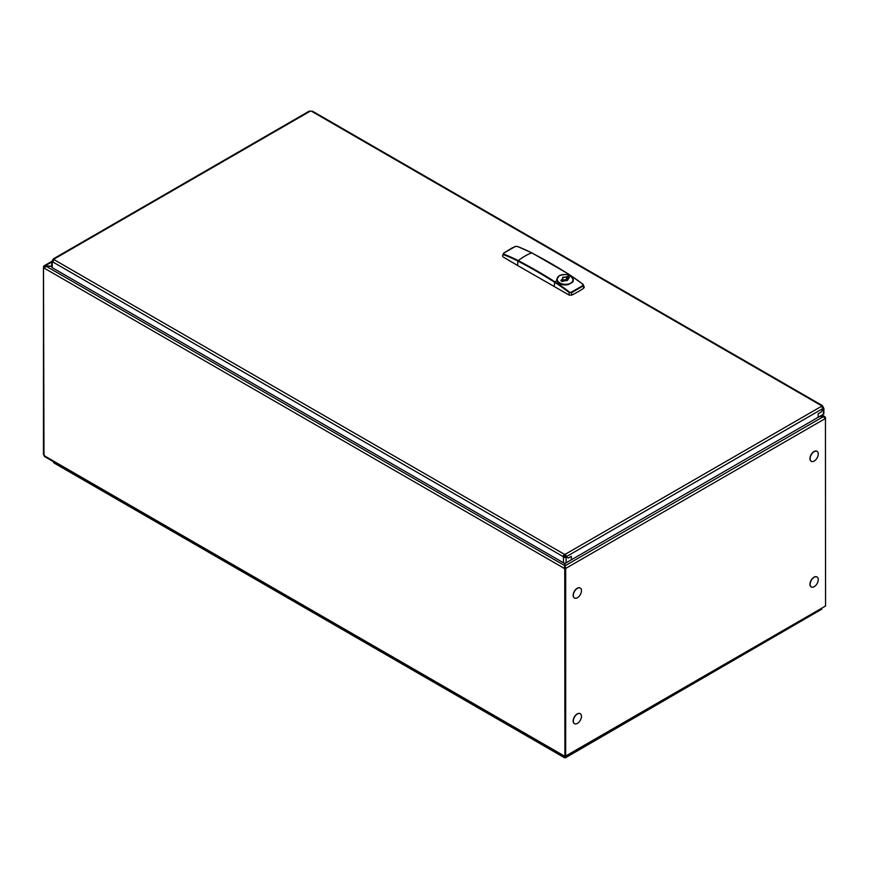 <?xml version="1.0" encoding="UTF-8"?>
<svg xmlns="http://www.w3.org/2000/svg" width="869" height="869" viewBox="0 0 869 869"><rect width="100%" height="100%" fill="white"/><g stroke="black" fill="none" stroke-linecap="round" stroke-linejoin="round"><path stroke-width="1.3" d="M816.979 576.962A5.757 3.324 120 0 0 816.893 576.907A5.757 3.324 120 0 0 812.135 578.808A5.757 3.324 120 0 0 810.006 585.022A5.757 3.324 120 0 0 811.135 586.879A5.757 3.324 120 0 0 811.222 586.923M814.894 586.217A5.757 3.324 120 0 0 818.196 578.863A5.757 3.324 120 0 0 817.066 577.005A5.757 3.324 120 0 0 813.482 577.776A5.757 3.324 120 0 0 810.18 585.119A5.757 3.324 120 0 0 811.309 586.977A5.757 3.324 120 0 0 814.894 586.217M580.177 713.677A5.757 3.324 120 0 0 580.101 713.623A5.757 3.324 120 0 0 577.222 713.905A5.757 3.324 120 0 0 573.453 718.978A5.757 3.324 120 0 0 574.344 723.595A5.757 3.324 120 0 0 574.431 723.638M573.323 721.053A5.757 3.324 120 0 0 574.507 723.692A5.757 3.324 120 0 0 577.385 723.41A5.757 3.324 120 0 0 581.459 716.36A5.757 3.324 120 0 0 580.264 713.721A5.757 3.324 120 0 0 577.385 714.003A5.757 3.324 120 0 0 573.323 721.053M580.177 588.02A5.757 3.324 120 0 0 580.101 587.965A5.757 3.324 120 0 0 577.222 588.248A5.757 3.324 120 0 0 573.453 593.321A5.757 3.324 120 0 0 574.344 597.937A5.757 3.324 120 0 0 574.431 597.981M573.323 595.395A5.757 3.324 120 0 0 574.507 598.035A5.757 3.324 120 0 0 577.385 597.753A5.757 3.324 120 0 0 581.459 590.703A5.757 3.324 120 0 0 580.264 588.063A5.757 3.324 120 0 0 577.385 588.346A5.757 3.324 120 0 0 573.323 595.395M44.645 267.978L43.493 267.587L44.395 267.706L43.493 267.587L43.993 268.249A3.074 1.781 60 0 1 44.004 268.01L46.253 266.294L564.752 565.643L564.752 563.145M563.329 555.78L564.155 554.65M564.893 755.889L564.752 565.643M563.59 555.791L564.72 556.084L564.731 557.333M51.695 266.294L46.253 266.294M819.5 416.523L823.595 416.523L565.024 565.806L565.697 568.435A3.074 1.781 120 0 0 565.686 568.695L565.686 756.03L565.035 755.65L565.035 568.315L565.035 755.65L564.459 756.693M564.915 567.131L564.752 566.403L564.915 567.131M564.372 568.695L564.948 568.022M44.004 268.01L564.296 568.402L564.502 566.784M43.45 267.75L43.45 454.335L45.329 456.355M43.993 455.356L43.493 267.587M44.895 266.761L44.21 267.326M51.695 266.12L44.862 265.99A1.847 1.065 -120 0 0 43.939 265.903A1.847 1.065 -120 0 0 43.559 266.75L44.189 267.37M45.079 266.12L45.079 266.664M819.782 416.37L823.312 416.37L823.312 417.12M824.811 417.989L825.463 417.609L824.703 416.555L821.542 415.349M822.085 415.034L824.833 416.62L824.29 417.381M565.035 755.65L565.035 756.399L565.686 756.03L825.55 605.997L825.441 417.978M565.024 565.806L565.024 563.134M565.024 557.29L565.187 555.834L565.024 556.757L565.871 556.279M823.595 416.523L825.539 418.423A3.074 1.781 -60 0 1 825.55 418.662M565.046 568.065A3.074 1.781 120 0 0 565.035 568.315L565.686 568.695M565.143 566.175L565.697 568.435L825.539 418.423M564.948 554.976L565.024 557.518M52.238 260.678L52.89 261.058L52.238 262.188L52.238 260.678A1.847 1.065 120 0 0 52.509 260.276L53.161 260.657A1.847 1.065 120 0 0 53.367 260.222L54.019 259.092A1.847 1.065 180 0 1 54.084 259.375A1.847 1.065 180 0 1 54.019 259.646L52.716 261.906A1.847 1.065 60 0 1 52.509 262.101A1.847 1.065 60 0 1 52.238 262.188L51.695 261.634L51.695 266.913A1.847 1.065 -0 0 0 52.238 267.663L563.481 562.83A1.847 1.065 -0 0 0 566.099 562.83L571.324 559.81L571.324 556.29L568.272 558.05L566.371 556.953L568.272 558.05L571.324 556.29L571.324 559.81L818.131 417.316L818.131 413.807L821.172 412.047L823.084 408.745A1.847 1.065 -60 0 1 822.878 408.549L821.563 406.29L565.274 554.259L566.577 556.518A1.847 1.065 -60 0 1 566.371 556.953L565.719 556.573A1.847 1.065 -60 0 1 565.447 556.975L564.133 556.975A1.847 1.065 60 0 1 563.655 556.149L564.318 554.259A1.847 1.065 180 0 1 565.274 554.259L564.948 555.204L564.296 554.726L564.698 556.041M825.55 605.997L565.632 756.682M565.295 757.877L821.846 609.136L565.035 757.41L564.329 757.008L565.035 757.41L565.686 756.03M816.979 451.304A5.757 3.324 120 0 0 816.893 451.25A5.757 3.324 120 0 0 812.135 453.151A5.757 3.324 120 0 0 810.006 459.364A5.757 3.324 120 0 0 811.135 461.222A5.757 3.324 120 0 0 811.222 461.265M814.894 460.559A5.757 3.324 120 0 0 818.196 453.205A5.757 3.324 120 0 0 817.066 451.348A5.757 3.324 120 0 0 813.482 452.119A5.757 3.324 120 0 0 810.18 459.462A5.757 3.324 120 0 0 811.309 461.32A5.757 3.324 120 0 0 814.894 460.559M821.563 406.29A1.847 1.065 180 0 1 821.509 406.008A1.847 1.065 180 0 1 821.563 405.736L822.226 406.866A1.847 1.065 -120 0 0 822.704 407.691L823.356 408.821A1.847 1.065 -60 0 1 823.084 408.745L821.172 412.047L818.131 413.807L818.131 417.316L823.356 414.307A1.847 1.065 0 0 0 823.888 413.546L823.888 408.278L823.356 408.821L823.356 414.307M312.579 111.873L311.276 111.123A1.847 1.065 180 0 1 310.32 111.123L309.016 111.873M564.318 555.009A1.847 1.065 180 0 1 565.274 555.009L565.925 556.149A1.847 1.065 -60 0 1 565.719 556.573L566.371 556.953A1.847 1.065 -60 0 1 566.099 557.355L563.481 557.355A1.847 1.065 60 0 1 563.003 556.518L564.318 554.259L54.019 259.646M822.878 408.549L566.577 556.518L565.925 556.149M53.367 260.222L52.716 259.853L54.019 259.092L53.281 258.897L309.223 111.134M52.89 261.808L52.89 261.058A1.847 1.065 120 0 0 53.161 260.657L52.509 260.276A1.847 1.065 120 0 0 52.716 259.853M563.655 556.149L563.003 556.518L52.716 261.906M565.447 556.975L566.099 557.355L566.099 562.83M564.133 556.975L563.481 557.355L563.481 562.83M312.384 111.134L822.313 405.541L821.563 405.736L822.878 406.486L822.226 406.866M822.878 406.486A1.847 1.065 -120 0 0 823.356 407.322L822.704 408.452M823.356 407.322L823.356 408.821M567.62 279.927L566.545 280.633M566.545 280.557A3.074 1.781 0 0 0 562.308 281.404L562.938 277.515L566.447 276.929L562.764 277.222L562.286 279.601L560.983 280.198L562.004 281.426L567.49 280.339L569.336 277.189L568.261 276.472L566.447 276.929L566.338 279.916L566.599 277.233L567.533 276.418M563.807 280.622L567.348 280.307L568.196 278.091L567.946 279.796A4.921 2.846 0 0 0 567.185 279.546M571.835 277.124A8.31 5.116 -176.4 0 1 573.301 280.296L572.562 282.197L568.435 284.576C562.754 285.629 558.897 284.315 556.888 280.633A61.558 33.63 122.5 0 0 555.106 281.925A498.502 287.813 -120 0 0 518.206 260.613A61.558 37.356 -62.7 0 1 531.643 252.868A498.502 287.813 60 0 1 568.543 274.169A171.627 99.088 60 0 1 582.893 284.315L582.958 285.477L571.4 292.147L569.13 292.527L571.693 292.581L583.208 285.944L583.132 284.435M560.918 275.038L559.321 275.69M562.004 281.426L560.929 280.709M568.261 276.472L569.336 277.189M567.946 278.341L567.044 280.546M569.282 277.58L568.196 278.091M561.168 280.752L562.21 279.47M562.232 281.404L562.058 279.46M567.924 279.829L567.674 276.733L567.674 279.275L566.599 279.883M562.308 280.817A3.074 1.781 180 0 1 566.338 279.916M582.958 285.477L583.827 288.15L583.751 286.629M502.923 255.377L503.542 253.237L503.607 254.693L503.792 253.118L515.35 246.448L517.62 246.611M512.449 247.708L503.716 253.107M502.999 256.887L517.663 265.534A33.858 20.541 -62.7 0 1 517.935 261.102L518.206 260.613A171.627 99.088 -120 0 0 503.857 254.193M569.467 292.071A171.627 99.088 -120 0 0 555.106 281.925L554.802 282.392A171.236 98.87 -120 0 1 569.13 292.527L569.141 295.069L571.759 295.112L571.4 292.147M569.141 295.069L517.663 265.534M583.827 288.15A110.808 63.969 180 0 1 571.759 295.112M559.191 275.766L556.714 279.275L556.888 280.633M572.562 282.197A8.31 5.116 -176.4 0 0 573.301 280.296C571.324 274.854 566.642 273.322 559.245 275.723L556.714 279.275A8.31 5.116 3.6 0 0 568.435 284.576M561.081 280.665L562.124 281.371L563.666 280.6L562.156 281.48M564.372 757.029L565.035 757.41L564.372 756.649M564.329 756.627L564.991 756.627M564.415 757.681L54.084 463.036L53.389 461.635M53.53 462.427L564.329 757.008M52.694 461.233L53.346 461.613M503.607 254.693L503.607 254.693A171.236 98.87 -120 0 1 517.935 261.102A498.122 287.596 -120 0 1 554.802 282.392A33.858 18.499 122.5 0 0 554.161 286.607M43.993 455.584L564.372 756.03M44.21 267.12L44.862 266.75M44.862 265.99L51.695 262.047M821.563 405.736L311.276 111.123M310.32 111.123L54.019 259.092M52.238 262.188L52.238 267.663M570.651 283.098A7.962 4.91 3.6 0 0 570.661 276.157A7.962 4.91 3.6 0 0 559.408 275.712A7.962 4.91 3.6 0 0 559.397 282.653A7.962 4.91 3.6 0 0 570.651 283.098M562.286 279.709L562.286 281.415M533.544 253.857A498.122 287.596 60 0 1 568.815 274.311A171.236 98.87 60 0 1 582.958 284.293M531.947 253.02L531.643 252.868A171.627 99.088 60 0 0 517.283 246.438M568.815 274.311L568.543 274.169A61.558 33.63 122.5 0 0 567.207 274.723M44.395 456.442L564.437 756.682M51.738 261.395L43.939 265.903M568.054 278.058L569.152 277.591M584.283 287.281L583.088 284.315L568.728 274.169L531.828 252.868L517.468 246.438L515.187 246.438L503.596 253.129L502.467 255.975M565.035 756.866L565.208 757.714L564.557 757.138"/></g></svg>
